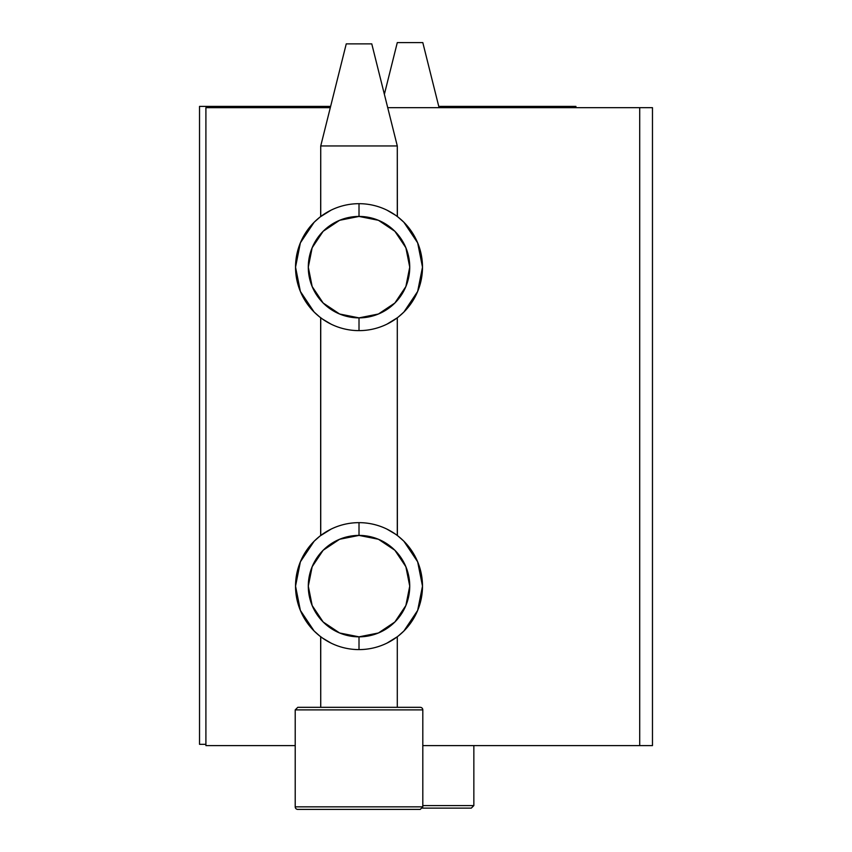 <?xml version="1.0" encoding="UTF-8"?>
<svg xmlns="http://www.w3.org/2000/svg" width="852" height="852" viewBox="0 0 852 852"><rect width="100%" height="100%" fill="white"/><g stroke="black" fill="none" stroke-linecap="round" stroke-linejoin="round"><path stroke-width="1.28" d="M387.032 210.188L395.466 215.183M397.256 317.817L387.042 324.111M387.032 529.167L395.466 534.151M397.256 636.785L387.042 643.079M359.012 535.407A50.715 50.715 0 0 1 409.737 586.123A50.715 50.715 0 0 1 359.012 636.838L359.012 649.597A63.474 63.474 0 0 0 422.496 586.123A63.474 63.474 0 0 0 359.012 522.649L359.012 535.407L378.426 539.263L394.881 550.264L405.872 566.718L409.737 586.123L405.872 605.527L394.881 621.981L378.426 632.983L359.012 636.838L339.607 632.983L323.153 621.981L312.162 605.527L308.296 586.123L312.162 566.718L323.153 550.264L339.607 539.263L359.012 535.407L359.012 522.649A63.474 63.474 0 0 1 422.496 586.123A63.474 63.474 0 0 1 359.012 649.597A63.474 63.474 0 0 1 295.537 586.123A63.474 63.474 0 0 1 359.012 522.649A63.474 63.474 0 0 0 295.537 586.123A63.474 63.474 0 0 0 359.012 649.597L359.012 636.838A50.715 50.715 0 0 1 308.296 586.123A50.715 50.715 0 0 1 359.012 535.407M359.012 216.44A50.715 50.715 0 0 1 409.737 267.155A50.715 50.715 0 0 1 359.012 317.871L359.012 330.629A63.474 63.474 0 0 0 422.496 267.155A63.474 63.474 0 0 0 359.012 203.681L359.012 216.44L378.426 220.295L394.881 231.297L405.872 247.74L409.737 267.155L405.872 286.56L394.881 303.014L378.426 314.005L359.012 317.871L339.607 314.005L323.153 303.014L312.162 286.56L308.296 267.155L312.162 247.74L323.153 231.297L339.607 220.295L359.012 216.44L359.012 203.681A63.474 63.474 0 0 1 422.496 267.155A63.474 63.474 0 0 1 359.012 330.629A63.474 63.474 0 0 1 295.537 267.155A63.474 63.474 0 0 1 359.012 203.681A63.474 63.474 0 0 0 295.537 267.155A63.474 63.474 0 0 0 359.012 330.629L359.012 317.871A50.715 50.715 0 0 1 308.296 267.155A50.715 50.715 0 0 1 359.012 216.44M398.566 635.762L397.394 636.689M398.566 316.795L397.394 317.721M205.907 107.671L330.31 107.671L205.907 107.671L205.907 745.606L295.218 745.606L205.907 745.606L205.907 107.671M652.472 107.671L652.472 745.606L639.714 745.606L639.714 107.671L639.714 745.606L422.805 745.606L652.472 745.606L652.472 107.671L387.724 107.671L652.472 107.671L652.472 490.432M319.468 316.795L322.567 319.117L319.468 316.795M320.267 216.877L330.991 210.199M319.468 635.762L322.567 638.095L319.468 635.762M320.267 535.844L330.991 529.167M320.661 317.743L320.671 535.525M319.766 536.227L314.132 541.244L300.373 561.83L295.537 586.123L300.373 610.415L314.132 631.002L319.766 636.018M320.661 636.71L320.735 707.33L320.735 636.774M398.257 636.029L403.901 631.002L417.661 610.415L422.496 586.123L417.661 561.83L403.901 541.244L398.257 536.217M397.373 535.535L397.288 317.796L397.288 535.471M397.373 216.568L397.288 145.948L320.735 145.948L397.288 145.948L371.77 43.878L346.253 43.878L320.735 145.948L320.671 216.557M319.766 217.26L314.132 222.265L300.373 242.863L295.537 267.155L300.373 291.448L314.132 312.034L319.766 317.05M398.257 317.061L403.901 312.034L417.661 291.448L422.496 267.155L417.661 242.863L403.901 222.276L398.257 217.249M331.002 643.079L322.567 638.095M331.002 324.111L322.567 319.117M199.528 106.394L199.528 744.328L205.907 744.328L199.528 744.328L199.528 106.394L330.629 106.394L199.528 106.394M575.92 107.671L575.92 106.394L438.759 106.394L575.92 106.394L575.92 107.671M422.805 709.886L295.218 709.886L422.805 709.886A2.556 2.556 0 0 0 420.26 707.33A2.556 2.556 0 0 1 422.805 709.886L422.805 806.844L420.26 809.4L297.774 809.4A2.556 2.556 0 0 1 295.218 806.844L295.218 709.886L295.218 806.844L422.805 806.844L295.218 806.844A2.556 2.556 0 0 0 297.774 809.4L418.534 809.4M397.288 707.33L397.288 636.774L397.288 707.33M295.218 709.886L297.774 707.33L420.26 707.33L299.499 707.33M320.735 216.504L320.735 145.948L346.253 43.878L371.77 43.878L397.288 145.948L397.288 216.504M320.735 535.471L320.735 317.796M422.805 42.6L397.288 42.6L384.38 94.274L397.288 42.6L422.805 42.6L439.078 107.671L422.805 42.6M473.85 745.606L473.85 805.577L471.294 808.122L422.464 808.122L469.569 808.122M422.805 805.577L473.84 805.577L422.805 805.577"/></g></svg>
